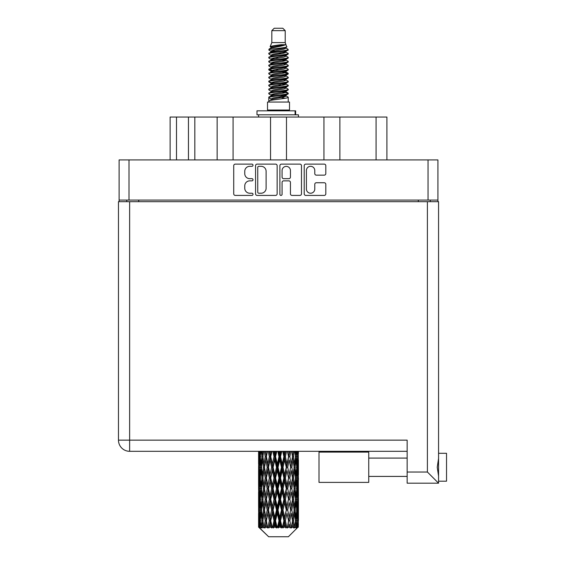 <?xml version="1.0" encoding="UTF-8"?>
<svg xmlns="http://www.w3.org/2000/svg" width="565" height="565" viewBox="0 0 565 565"><rect width="100%" height="100%" fill="white"/><g stroke="black" fill="none" stroke-linecap="round" stroke-linejoin="round"><path stroke-width="0.85" d="M306.407 189.035A4.188 4.188 0 0 0 310.588 193.223A4.188 4.188 0 0 0 314.776 189.035L314.776 184.303A1.568 1.568 0 0 1 316.344 182.735L324.239 182.735A1.568 1.568 0 0 1 325.807 184.303L325.807 193.844A1.568 1.568 0 0 1 324.239 195.412L305.778 195.412A1.568 1.568 0 0 1 304.217 193.844L304.217 165.679A1.568 1.568 0 0 1 305.778 164.118L324.239 164.118A1.568 1.568 0 0 1 325.807 165.679L325.807 173.582A1.568 1.568 0 0 1 324.239 175.15L316.344 175.15A1.568 1.568 0 0 1 314.776 173.582L314.776 170.496A4.188 4.188 0 0 0 310.588 166.308A4.188 4.188 0 0 0 306.407 170.496L306.407 189.035M280.982 195.412A1.095 1.095 0 0 0 282.076 194.318L282.076 182.424A1.568 1.568 0 0 1 283.637 180.857L288.877 180.857A1.568 1.568 0 0 1 290.445 182.424L290.445 193.844A1.568 1.568 0 0 0 292.013 195.412L299.909 195.412A1.568 1.568 0 0 0 301.477 193.844L301.477 165.679A1.568 1.568 0 0 0 299.909 164.118L281.448 164.118A1.568 1.568 0 0 0 279.887 165.679L279.887 194.318A1.095 1.095 0 0 0 280.982 195.412M277.147 193.844L277.147 165.679A1.568 1.568 0 0 0 275.579 164.118L257.117 164.118A1.568 1.568 0 0 0 255.557 165.679L255.557 193.844A1.568 1.568 0 0 0 257.117 195.412L275.579 195.412A1.568 1.568 0 0 0 277.147 193.844M437.917 200.088L119.109 200.088L119.109 159.916L437.917 159.916L437.917 201.684M249.765 166.308L251.912 166.308A1.095 1.095 0 0 0 253.014 165.213A1.095 1.095 0 0 0 251.912 164.118L235.294 164.118A1.568 1.568 0 0 0 233.726 165.679L233.726 193.844A1.568 1.568 0 0 0 235.294 195.412L251.912 195.412A1.095 1.095 0 0 0 253.014 194.318A1.095 1.095 0 0 0 251.912 193.223L249.765 193.223A5.007 5.007 0 0 1 244.758 188.216L244.758 185.864A5.007 5.007 0 0 1 249.765 180.857L251.912 180.857A1.095 1.095 0 0 0 253.014 179.762A1.095 1.095 0 0 0 251.912 178.667L249.765 178.667A5.007 5.007 0 0 1 244.758 173.66L244.758 171.315A5.007 5.007 0 0 1 249.765 166.308M323.943 159.916L323.943 117.04L286.483 117.04L286.483 159.916M217.144 159.916L217.144 117.04L194.826 117.04L194.826 159.916M270.543 159.916L270.543 117.04L233.084 117.04L233.084 159.916M119.109 200.088L119.109 201.684M126.765 201.684L126.765 200.088M430.269 200.088L430.269 201.684L430.269 200.088M170.121 159.916L170.121 117.04L194.826 117.04M376.071 159.916L376.071 117.04L339.883 117.04L339.883 159.916M376.071 117.04L386.912 117.04L386.912 159.916M233.084 117.04L217.144 117.04M286.483 117.04L270.543 117.04M339.883 117.04L323.943 117.04M258.841 166.308A1.095 1.095 0 0 0 257.746 167.402L257.746 192.121A1.095 1.095 0 0 0 258.841 193.223L261.108 193.223A5.007 5.007 0 0 0 266.115 188.216L266.115 171.315A5.007 5.007 0 0 0 261.108 166.308L258.841 166.308M290.445 170.574A4.188 4.188 0 0 0 286.257 166.385A4.188 4.188 0 0 0 282.076 170.574L282.076 177.106A1.568 1.568 0 0 0 283.637 178.667L288.877 178.667A1.568 1.568 0 0 0 290.445 177.106L290.445 170.574M438.56 453.3L446.527 453.3L446.527 481.196L438.56 481.196M438.56 467.248L438.56 483.188L407.153 483.188L407.153 440.149L129.632 440.149L129.632 201.684L438.56 201.684L438.56 467.248M438.56 458.469L437.239 467.248L438.56 476.034M407.153 451.308L129.632 451.308A11.159 11.159 0 0 1 118.473 440.149L118.473 201.684L129.632 201.684M428.99 483.188L438.56 483.188L427.401 472.029L427.401 201.684M118.473 440.149A11.159 11.159 0 0 0 129.632 451.308L129.632 440.149L118.473 440.149A11.159 11.159 0 0 0 129.632 451.308M368.74 482.39L319.006 482.39L319.006 452.106L368.74 452.106L368.74 482.39L319.006 482.39M271.822 30.644L285.212 30.644L282.818 28.25L274.209 28.25L271.822 30.644L271.822 42.594L270.127 46.69L271.525 47.665M285.212 30.644L285.212 42.594L271.822 42.594M289.513 102.053L267.513 102.053L267.513 110.027L289.513 110.027L289.513 102.053M270.148 110.027L270.148 110.825M286.886 110.027L286.886 110.825M285.452 44.699L273.163 47.17L269.06 49.254C268.947 47.884 282.804 46.401 285.452 44.699L281.285 44.699C275.134 45.398 271.412 46.062 270.127 46.69M269.06 49.254L269.039 50.186L271.525 51.655M285.212 42.594L286.738 46.952L283.863 48.166L273.163 50.158L270.946 51.154L271.264 51.514M286.907 46.69C287.726 47.848 268.453 48.908 268.792 49.911M287.966 49.254L288.242 49.911L287.5 49.911L287.966 49.254L285.77 47.806L286.081 48.166L283.863 49.162L271.264 51.789L268.792 53.392L269.039 54.176L271.264 55.504M283.877 91.996L288.242 93.246C288.842 94.574 268.191 95.902 268.792 97.229L268.792 97.731L270.946 98.974L270.946 99.793M285.509 91.502L286.081 92.003L283.863 92.999L273.163 94.991L268.792 97.229M288.242 93.246L287.995 94.023L283.863 95.986L273.163 97.978L270.946 98.974M288.242 93.748C288.842 95.075 268.191 96.403 268.792 97.731L268.792 102.053M288.242 97.229C288.842 98.557 268.191 99.892 268.792 101.22L273.163 98.974L283.863 96.982L286.081 95.986L285.77 95.626L288.242 97.229L288.242 102.053M287.5 49.911C284.117 51.069 268.198 52.234 268.792 53.392M268.792 53.894C268.191 52.566 288.842 51.238 288.242 49.911L283.863 52.15L273.163 54.141L270.946 55.137L270.946 56.133M283.877 51.154L288.242 53.392C288.842 54.72 268.191 56.055 268.792 57.383L269.039 58.16L271.525 59.622M285.77 51.789L286.081 52.15L283.863 53.145L273.163 55.137L268.792 57.383M288.242 53.392L287.995 54.176L285.77 55.504L273.163 58.124L270.946 59.127L271.264 59.487M288.242 53.894C288.842 55.222 268.191 56.549 268.792 57.877M285.77 55.773L288.242 57.383C288.842 58.711 268.191 60.038 268.792 61.366L269.039 62.143L271.525 63.605M286.081 55.137L286.081 56.133L283.863 57.129L273.163 59.127L268.792 61.366M288.242 57.383L287.995 58.16L285.77 59.487L273.163 62.115L270.946 63.111L271.264 63.471M288.242 57.877C288.842 59.205 268.191 60.533 268.792 61.86M286.081 59.127L286.081 60.123L288.242 61.366C288.842 62.694 268.191 64.022 268.792 65.349L269.039 66.126L271.264 67.454M286.081 60.123L283.863 61.119L273.163 63.111L268.792 65.349M288.242 61.366L287.995 62.143L285.77 63.471L273.163 66.098L270.946 67.094L270.946 68.09M288.242 61.86C288.842 63.188 268.191 64.523 268.792 65.851M285.509 63.605L288.242 65.349C288.842 66.677 268.191 68.005 268.792 69.333L269.039 70.117L271.525 71.578M285.77 63.746L286.081 64.106L283.863 65.102L273.163 67.094L268.792 69.333M288.242 65.349L287.995 66.126L285.77 67.454L273.163 70.081L270.946 71.077L271.264 71.444M288.242 65.851C288.842 67.179 268.191 68.506 268.792 69.834M285.77 67.729L288.242 69.333C288.842 70.66 268.191 71.995 268.792 73.323L269.039 74.1L271.525 75.562M286.081 67.094L286.081 68.09L283.863 69.085L273.163 71.077L268.792 73.323M288.242 69.333L287.995 70.117L285.77 71.444L273.163 74.072L270.946 75.067L271.264 75.428M288.242 69.834C288.842 71.162 268.191 72.49 268.792 73.817M285.509 71.578L288.242 73.323C288.842 74.651 268.191 75.978 268.792 77.306L269.039 78.083L271.264 79.411M285.77 71.713L286.081 72.073L283.863 73.069L273.163 75.067L268.792 77.306M288.242 73.323L287.995 74.1L285.77 75.428L273.163 78.055L270.946 79.051L270.946 80.046M288.242 73.817C288.842 75.145 268.191 76.473 268.792 77.808M285.77 75.696L288.242 77.306C288.842 78.634 268.191 79.962 268.792 81.289L269.039 82.066L273.156 83.034M286.081 75.067L286.081 76.063L283.863 77.059L273.163 79.051L268.792 81.289M288.242 77.306L287.995 78.083L285.77 79.411L273.163 82.038L270.946 83.034L271.525 83.535M288.242 77.808C288.842 79.135 268.191 80.463 268.792 81.791M285.509 79.545L288.242 81.289C288.842 82.617 268.191 83.945 268.792 85.273L269.039 86.057L271.264 87.384M285.77 79.686L286.081 80.046L283.863 81.042L273.163 83.034L268.792 85.273M288.242 81.289L287.995 82.066L285.77 83.394L273.163 86.021L270.946 87.017L270.946 88.013M288.242 81.791C288.842 83.119 268.191 84.446 268.792 85.774M283.877 83.034L288.242 85.273C288.842 86.607 268.191 87.935 268.792 89.263L269.039 90.04L271.264 91.368M285.77 83.669L286.081 84.03L283.863 85.025L273.163 87.017L268.792 89.263M288.242 85.273L287.995 86.057L285.77 87.384L273.163 90.012L270.946 91.007L270.946 92.003M288.242 85.774C288.842 87.102 268.191 88.43 268.792 89.757M285.77 87.653L288.242 89.263C288.842 90.591 268.191 91.918 268.792 93.246L269.039 94.023L271.525 95.485M286.081 87.017L286.081 88.013L283.863 89.009L273.163 91.007L268.792 93.246M288.242 89.263L287.995 90.04L285.77 91.368L273.163 93.995L270.946 94.991L271.264 95.351M288.242 89.757C288.842 91.085 268.191 92.42 268.792 93.748M272.005 50.469L274.526 50.864M271.207 50.822L273.156 51.154M282.5 52.439L285.021 52.835M272.005 58.442L274.526 58.838M283.877 60.116L285.826 60.448M271.207 58.795L273.156 59.127M282.5 60.406L285.021 60.801M272.005 62.425L274.526 62.821M283.877 64.106L285.826 64.431M271.207 62.779L273.156 63.111M268.982 69.587L274.526 70.794M283.877 72.073L285.826 72.405M271.207 70.752L273.156 71.084M282.5 72.362L288.044 73.57M283.877 80.046L285.826 80.371M272.005 82.349L274.526 82.744M283.877 84.03L285.826 84.362M282.5 84.319L285.021 84.715M282.5 92.286L285.021 92.681M272.005 94.306L274.526 94.701M280.445 95.485L285.826 96.311M271.207 94.659L273.156 94.991M282.5 96.276L285.021 96.672M298.384 523.833L298.256 527.187L297.995 520.725L298.285 513.387L298.306 527.187M298.44 502.709L298.44 517.399L298.426 499.375L298.285 506.706L297.995 499.375L298.285 492.023L298.426 499.375M298.426 478.011L298.285 485.356L297.995 478.011L298.285 470.659L298.44 496.035L298.369 488.683L297.494 488.683M298.44 459.981L298.44 474.671L298.221 451.308M298.44 451.308L298.44 453.314L298.433 451.308M288.376 536.75L297.981 527.187L288.376 536.75L268.658 536.75L258.671 527.187L258.749 524.059L258.848 527.187L259.808 527.985L259.166 527.187L258.862 520.725L259.215 513.387L259.716 520.725L259.166 527.187M265.218 478.011L263.989 485.356L262.866 478.011L263.989 470.659L265.218 478.011L266.32 478.011L265.811 481.352L267.189 488.683L265.811 496.035L264.533 488.683L266.32 478.011L264.533 467.333L265.811 459.981L267.189 467.333L265.811 474.671L264.992 470.002M265.218 499.375L263.989 506.706L262.866 499.375L263.989 492.023L265.218 499.375L266.32 499.375L264.992 507.377L265.811 502.709L267.189 510.047L265.811 517.399L264.533 510.047L266.32 499.375L264.992 491.352M258.586 463.999L258.586 451.308L258.65 464.225M258.812 451.308L258.749 453.314L258.692 451.308M258.961 454.182L258.749 453.314M258.664 456.647L259.54 456.647M258.608 467.333L258.749 459.981L259.038 467.333L258.749 474.671L258.608 467.333L258.608 488.683L258.749 481.352L259.038 488.683L258.749 496.035L258.608 488.683M259.335 451.308L259.716 456.647L259.215 463.999L259.102 451.308M260.168 451.308L259.992 453.314L259.822 451.308M260.43 455.235L259.992 453.314M259.716 456.647L260.726 456.647M259.554 465.426L259.215 463.999M258.961 459.105L258.749 459.981M259.038 467.333L259.985 467.333M258.664 478.011L259.54 478.011M258.961 475.546L258.749 474.671M258.862 478.011L259.215 470.659L259.716 478.011L259.215 485.356L258.862 478.011M259.427 467.333L259.992 459.981L260.691 467.333L259.992 474.671L259.427 467.333M261.284 451.308L261.948 456.647L261.051 463.999L260.288 456.647L260.832 451.308M262.676 451.308L262.393 453.314L262.125 451.308M261.948 456.647L263.043 456.647L262.393 453.314M261.56 466.379L261.051 463.999M260.43 458.053L259.992 459.981M260.691 467.333L261.75 467.333M260.43 476.599L259.992 474.671M259.554 469.24L259.215 470.659M259.716 478.011L260.726 478.011M258.961 480.476L258.749 481.352M259.038 488.683L259.985 488.683M259.554 486.783L259.215 485.356M258.65 491.79L258.608 510.047L258.749 502.709L259.038 510.047L258.749 517.399L258.608 510.047M258.664 499.375L259.54 499.375M258.961 496.91L258.749 496.035M259.427 488.683L259.992 481.352L260.691 488.683L259.992 496.035L259.427 488.683M260.288 478.011L261.051 470.659L261.948 478.011L261.051 485.356L260.288 478.011M261.447 467.333L262.393 459.981L263.467 467.333L262.393 474.671L261.447 467.333M264.314 451.308L265.218 456.647L263.989 463.999L262.866 456.647L263.671 451.308M266.179 451.308L265.811 453.314L265.451 451.308M265.218 456.647L266.32 456.647L265.423 451.308M268.234 451.308L269.328 456.647L267.838 463.999L265.811 453.314M263.467 467.333L264.568 467.333L263.989 463.999M263.043 456.647L262.393 459.981M261.948 478.011L263.043 478.011L262.393 474.671M261.56 468.286L261.051 470.659M261.56 487.729L261.051 485.356M260.43 479.424L259.992 481.352M260.691 488.683L261.75 488.683M258.862 499.375L259.215 492.023L259.716 499.375L259.215 506.706L258.862 499.375M259.554 490.59L259.215 492.023M259.716 499.375L260.726 499.375M260.43 497.963L259.992 496.035M258.961 501.833L258.749 502.709M259.038 510.047L259.985 510.047M259.554 508.14L259.215 506.706M258.65 513.161L258.671 527.187M258.664 520.725L259.54 520.725M258.961 518.275L258.749 517.399M260.288 499.375L261.051 492.023L261.948 499.375L261.051 506.706L260.288 499.375M261.447 488.683L262.393 481.352L263.467 488.683L262.393 496.035L261.447 488.683M266.426 456.647L267.443 451.308M270.458 451.308L270.035 453.314L269.604 451.308M269.328 456.647L270.374 456.647L269.3 451.308M272.803 451.308L274.018 456.647L272.358 463.999L270.748 456.647L270.374 456.647L270.028 453.314M267.189 467.333L268.262 467.333L266.32 456.647L265.811 459.981M268.509 467.333L270.028 459.981L271.617 467.333L270.028 474.671L267.838 463.999M266.426 478.011L265.811 474.671L266.32 478.011L268.262 467.333L267.838 470.659L269.328 478.011L267.838 485.356L266.426 478.011L267.838 470.659M264.568 467.333L263.989 470.659M263.467 488.683L264.568 488.683L263.989 485.356M263.043 478.011L262.393 481.352M261.948 499.375L263.043 499.375L262.393 496.035M261.56 489.643L261.051 492.023M259.427 510.047L259.992 502.709L260.691 510.047L259.992 517.399L259.427 510.047M260.43 500.788L259.992 502.709M260.691 510.047L261.75 510.047M261.56 509.093L261.051 506.706M259.554 511.954L259.215 513.387M259.716 520.725L260.726 520.725M260.43 519.32L259.992 517.399M297.564 527.187L298.256 527.187M258.961 523.19L258.749 524.059M261.447 510.047L262.393 502.709L263.467 510.047L262.393 517.399L261.447 510.047M270.748 456.647L271.913 451.308M275.247 451.308L274.781 453.314L274.322 451.308M259.271 527.187L260.197 527.985L259.731 527.187L259.992 524.059L260.267 527.187L261.397 527.985L260.288 520.725L261.051 513.387L261.948 520.725L261.157 527.187L262.139 527.985L262.393 524.059L262.838 527.187L264.053 527.985L262.866 520.725L263.989 513.387L265.218 520.725L264.13 527.187L265.112 527.985L265.811 524.059L266.383 527.187L267.619 527.985L266.426 520.725L267.838 513.387L269.328 520.725L268.015 527.187L268.926 527.985L270.028 524.059L270.699 527.187L271.878 527.985L272.161 527.187L270.748 520.725L272.358 513.387L274.018 520.725L272.556 527.187L273.34 527.985L274.067 527.187L274.781 524.059L275.501 527.187L276.546 527.985L277.055 527.187L275.551 520.725L277.267 513.387L278.983 520.725L277.471 527.187L278.086 527.985L279.032 527.187L279.767 524.059L280.494 527.187L281.342 527.985L282.041 527.187L280.544 520.725L282.246 513.387L283.927 520.725L282.451 527.187L282.853 527.985L283.969 527.187L284.675 524.059L285.367 527.187L285.954 527.985L286.808 527.187L285.41 520.725L286.999 513.387L288.524 520.725L287.352 527.985L288.567 527.187L289.188 524.059L290.106 527.985L291.053 527.187L289.845 520.725L291.215 513.387L292.493 520.725L291.293 527.985L292.529 527.187L293.037 524.059L293.525 527.985L294.513 527.187L293.567 520.725L294.633 513.387L295.587 520.725L294.429 527.985L295.608 527.187L295.975 524.059L296.004 527.985L296.964 527.187L296.335 520.725L297.042 513.387L297.607 520.725L297.119 527.187L296.569 527.985L297.621 527.187L297.812 524.059L297.981 527.187L297.621 527.187M258.848 527.187L268.658 536.75M296.314 527.187L295.608 527.187M293.532 527.187L292.529 527.187M289.803 527.187L288.567 527.187M287.19 527.187L286.808 527.187M285.367 527.187L283.969 527.187M282.451 527.187L282.041 527.187M280.494 527.187L279.032 527.187M277.471 527.187L277.055 527.187M275.501 527.187L274.067 527.187M272.556 527.187L272.161 527.187M270.699 527.187L269.378 527.187M268.015 527.187L267.662 527.187M266.383 527.187L265.26 527.187M262.838 527.187L261.976 527.187M260.267 527.187L259.731 527.187M274.018 456.647L274.929 456.647L273.757 451.308M277.733 451.308L278.983 456.647L277.267 463.999L275.551 456.647L274.929 456.647L274.781 453.314M271.617 467.333L272.605 467.333L270.374 456.647L270.028 459.981M273.107 467.333L274.781 459.981L276.483 467.333L274.781 474.671L273.107 467.333L272.605 467.333L272.358 463.999M269.328 478.011L270.374 478.011L268.262 467.333L271.475 451.308M270.748 478.011L272.358 470.659L274.018 478.011L272.358 485.356L270.748 478.011L270.374 478.011L270.028 474.671M267.189 488.683L268.262 488.683L266.32 478.011L264.992 486.02M268.509 488.683L270.028 481.352L271.617 488.683L270.028 496.035L267.838 485.356M266.426 499.375L267.838 492.023L269.328 499.375L267.838 506.706L265.811 496.035M264.568 488.683L263.989 492.023M263.467 510.047L264.568 510.047L263.989 506.706M263.043 499.375L262.393 502.709M261.56 511.007L261.051 513.387M261.948 520.725L263.043 520.725L262.393 517.399M260.43 522.138L259.992 524.059M275.551 456.647L276.794 451.308M280.233 451.308L279.767 453.314L279.294 451.308M278.983 456.647L279.717 456.647L278.517 451.308M282.705 451.308L283.927 456.647L282.246 463.999L280.544 456.647L279.717 456.647L279.767 453.314M276.483 467.333L277.316 467.333L274.929 456.647L274.781 459.981M278.044 467.333L279.767 459.981L281.476 467.333L279.767 474.671L278.044 467.333L277.316 467.333L277.267 463.999M274.018 478.011L274.929 478.011L272.605 467.333L272.358 470.659M275.551 478.011L277.267 470.659L278.983 478.011L277.267 485.356L275.551 478.011L274.929 478.011L274.781 474.671M271.617 488.683L272.605 488.683L270.374 478.011L270.028 481.352M273.107 488.683L274.781 481.352L276.483 488.683L274.781 496.035L273.107 488.683L272.605 488.683L272.358 485.356M269.328 499.375L270.374 499.375L268.262 488.683L267.838 492.023M270.748 499.375L272.358 492.023L274.018 499.375L272.358 506.706L270.748 499.375L270.374 499.375L270.028 496.035M267.189 510.047L268.262 510.047L266.32 499.375L276.115 451.308M268.509 510.047L270.028 502.709L271.617 510.047L270.028 517.399L267.838 506.706M265.218 520.725L266.32 520.725L264.992 512.723M266.426 520.725L265.811 517.399M264.568 510.047L263.989 513.387M263.043 520.725L262.393 524.059M280.544 456.647L281.787 451.308M285.12 451.308L284.675 453.314L284.223 451.308M283.927 456.647L284.428 456.647L283.27 451.308M287.423 451.308L288.524 456.647L286.999 463.999L285.41 456.647L284.428 456.647L284.675 453.314M281.476 467.333L282.097 467.333L279.717 456.647L279.767 459.981M283.016 467.333L284.675 459.981L286.286 467.333L284.675 474.671L283.016 467.333L282.097 467.333L282.246 463.999M278.983 478.011L279.717 478.011L277.316 467.333L277.267 470.659M280.544 478.011L282.246 470.659L283.927 478.011L282.246 485.356L280.544 478.011L279.717 478.011L279.767 474.671M276.483 488.683L277.316 488.683L274.929 478.011L274.781 481.352M278.044 488.683L279.767 481.352L281.476 488.683L279.767 496.035L278.044 488.683L277.316 488.683L277.267 485.356M274.018 499.375L274.929 499.375L272.605 488.683L272.358 492.023M275.551 499.375L277.267 492.023L278.983 499.375L277.267 506.706L275.551 499.375L274.929 499.375L274.781 496.035M271.617 510.047L272.605 510.047L270.374 499.375L270.028 502.709M273.107 510.047L274.781 502.709L276.483 510.047L274.781 517.399L273.107 510.047L272.605 510.047L272.358 506.706M269.328 520.725L270.374 520.725L268.262 510.047L267.838 513.387M270.748 520.725L270.374 520.725L270.028 517.399M267.619 527.985L266.32 520.725L265.811 524.059M285.41 456.647L286.575 451.308M289.584 451.308L289.195 453.314L288.793 451.308M288.524 456.647L287.726 451.308M291.611 451.308L292.493 456.647L291.215 463.999L289.845 456.647L288.764 456.647L289.188 453.314M286.286 467.333L286.66 467.333L284.428 456.647L284.675 459.981M287.698 467.333L289.188 459.981L290.601 467.333L289.188 474.671L287.698 467.333L286.66 467.333L286.999 463.999M283.927 478.011L284.428 478.011L282.097 467.333L282.246 470.659M285.41 478.011L286.999 470.659L288.524 478.011L286.999 485.356L285.41 478.011L284.428 478.011L284.675 474.671M281.476 488.683L282.097 488.683L279.717 478.011L279.767 481.352M283.016 488.683L284.675 481.352L286.286 488.683L284.675 496.035L283.016 488.683L282.097 488.683L282.246 485.356M278.983 499.375L279.717 499.375L277.316 488.683L277.267 492.023M280.544 499.375L282.246 492.023L283.927 499.375L282.246 506.706L280.544 499.375L279.717 499.375L279.767 496.035M276.483 510.047L277.316 510.047L274.929 499.375L274.781 502.709M278.044 510.047L279.767 502.709L281.476 510.047L279.767 517.399L278.044 510.047L277.316 510.047L277.267 506.706M274.018 520.725L274.929 520.725L272.605 510.047L272.358 513.387M275.551 520.725L274.929 520.725L274.781 517.399M271.878 527.985L270.374 520.725L270.028 524.059M289.845 456.647L290.848 451.308M293.355 451.308L293.037 453.314L292.712 451.308M294.909 451.308L295.587 456.647L294.633 463.999L293.567 456.647L292.458 456.647L293.037 453.314M290.601 467.333L289.188 459.981M291.808 467.333L293.037 459.981L294.16 467.333L293.037 474.671L291.808 467.333L290.707 467.333L291.215 463.999M288.524 478.011L286.999 470.659M289.845 478.011L291.215 470.659L292.493 478.011L291.215 485.356L289.845 478.011L288.764 478.011L289.188 474.671M286.286 488.683L286.66 488.683L284.428 478.011L284.675 481.352M287.698 488.683L289.188 481.352L290.601 488.683L289.188 496.035L287.698 488.683L286.66 488.683L286.999 485.356M283.927 499.375L284.428 499.375L282.097 488.683L282.246 492.023M285.41 499.375L286.999 492.023L288.524 499.375L286.999 506.706L285.41 499.375L284.428 499.375L284.675 496.035M281.476 510.047L282.097 510.047L279.717 499.375L279.767 502.709M283.016 510.047L284.675 502.709L286.286 510.047L284.675 517.399L283.016 510.047L282.097 510.047L282.246 506.706M278.983 520.725L279.717 520.725L277.316 510.047L277.267 513.387M280.544 520.725L279.717 520.725L279.767 517.399M276.546 527.985L274.929 520.725L274.781 524.059M293.567 456.647L294.358 451.308M296.201 451.308L295.975 453.314L295.742 451.308M295.467 455.687L295.975 453.314M295.085 467.333L295.975 459.981L296.738 467.333L295.975 474.671L295.085 467.333L293.991 467.333L294.633 463.999M292.458 456.647L293.037 459.981M292.041 475.334L291.215 470.659M293.567 478.011L294.633 470.659L295.587 478.011L294.633 485.356L293.567 478.011L292.458 478.011L293.037 474.671M290.601 488.683L289.188 481.352M291.808 488.683L293.037 481.352L294.16 488.683L293.037 496.035L291.808 488.683L290.707 488.683L291.215 485.356M288.524 499.375L286.999 492.023M289.845 499.375L291.215 492.023L292.493 499.375L291.215 506.706L289.845 499.375L288.764 499.375L289.188 496.035M286.286 510.047L286.66 510.047L284.428 499.375L284.675 502.709M287.698 510.047L289.188 502.709L290.601 510.047L289.188 517.399L287.698 510.047L286.66 510.047L286.999 506.706M283.927 520.725L284.428 520.725L282.097 510.047L282.246 513.387M285.41 520.725L284.428 520.725L284.675 517.399M281.342 527.985L279.717 520.725L279.767 524.059M297.211 451.308L297.607 456.647L297.042 463.999L296.335 456.647L296.865 451.308M297.925 451.308L297.812 453.314L297.691 451.308M297.473 454.74L297.812 453.314M296.335 456.647L295.276 456.647M296.604 465.92L297.042 463.999M295.467 457.601L295.975 459.981M295.467 477.051L295.975 474.671M293.991 467.333L294.633 470.659M295.085 488.683L295.975 481.352L296.738 488.683L295.975 496.035L295.085 488.683L293.991 488.683L294.633 485.356M292.458 478.011L293.037 481.352M292.041 496.706L291.215 492.023M293.567 499.375L294.633 492.023L295.587 499.375L294.633 506.706L293.567 499.375L292.458 499.375L293.037 496.035M290.601 510.047L289.188 502.709M291.808 510.047L293.037 502.709L294.16 510.047L293.037 517.399L291.808 510.047L290.707 510.047L291.215 506.706M288.524 520.725L286.999 513.387M289.845 520.725L288.764 520.725L289.188 517.399M285.954 527.985L284.428 520.725L284.675 524.059M296.335 478.011L297.042 470.659L297.607 478.011L297.042 485.356L296.335 478.011L295.276 478.011M297.317 467.333L297.812 459.981L298.172 467.333L297.812 474.671L297.317 467.333L296.3 467.333M298.334 451.308L298.44 453.314M297.995 456.647L297.042 456.647M298.066 464.875L298.285 463.999M297.473 458.554L297.812 459.981M297.473 476.097L297.812 474.671M296.604 468.745L297.042 470.659M296.604 487.277L297.042 485.356M295.467 478.965L295.975 481.352M295.467 498.422L295.975 496.035M293.991 488.683L294.633 492.023M295.085 510.047L295.975 502.709L296.738 510.047L295.975 517.399L295.085 510.047L293.991 510.047L294.633 506.706M292.458 499.375L293.037 502.709M292.041 518.063L291.215 513.387M293.567 520.725L292.458 520.725L293.037 517.399M290.106 527.985L289.188 524.059M296.335 499.375L297.042 492.023L297.607 499.375L297.042 506.706L296.335 499.375L295.276 499.375M297.317 488.683L297.812 481.352L298.172 488.683L297.812 496.035L297.317 488.683L296.3 488.683M298.369 467.333L297.494 467.333M298.066 469.79L298.285 470.659M297.995 478.011L297.042 478.011M298.066 486.232L298.285 485.356M297.473 479.918L297.812 481.352M297.473 497.468L297.812 496.035M296.604 490.095L297.042 492.023M296.604 508.634L297.042 506.706M295.467 500.329L295.975 502.709M295.467 519.772L295.975 517.399M293.991 510.047L294.633 513.387M292.458 520.725L293.037 524.059M297.317 510.047L297.812 502.709L298.172 510.047L297.812 517.399L297.317 510.047L296.3 510.047M298.066 491.147L298.285 492.023M297.995 499.375L297.042 499.375M298.066 507.582L298.285 506.706M297.473 501.282L297.812 502.709M297.473 518.825L297.812 517.399M296.604 511.459L297.042 513.387M296.335 520.725L295.276 520.725M295.467 521.679L295.975 524.059M298.369 510.047L297.494 510.047M298.426 520.725L298.44 517.399M298.066 512.511L298.285 513.387M297.995 520.725L297.042 520.725M297.473 522.632L297.812 524.059M281.285 44.699L273.163 46.175L270.946 47.17L271.264 47.531M285.826 82.709L285.77 83.394M278.517 96.982L285.021 98.289M275.621 57.63L278.517 58.124M271.264 95.626L270.946 95.986L270.946 94.991M278.517 53.145L281.412 53.647M285.826 70.752L286.081 72.073M278.517 85.025L281.412 85.527M275.621 69.587L278.517 70.081M271.264 83.669L270.946 84.03L270.946 83.034M283.877 94.991L285.77 95.626M291.293 527.985L292.041 523.395M287.352 527.985L292.041 502.045M282.853 527.985L292.041 480.681M278.086 527.985L286.66 488.683L292.041 459.317M273.34 527.985L284.428 478.011L289.76 451.308M268.926 527.985L285.558 451.308M265.112 527.985L270.374 499.375L280.911 451.308M264.992 464.663L267.273 451.308M256.997 114.808L256.997 110.825L295.643 110.825L295.643 114.808L256.997 114.808M298.44 117.04L298.44 114.808L295.643 114.808M258.586 114.808L258.586 117.04M128.997 159.916L128.997 200.088M428.037 200.088L428.037 159.916M418.312 201.684L418.312 200.088M138.715 200.088L138.715 201.684M176.499 117.04L176.499 159.916M188.449 159.916L188.449 117.04M407.153 472.029L427.401 472.029M295.099 114.808L295.099 110.825M368.74 476.415L407.153 476.415M368.74 458.081L407.153 458.081M258.586 470.659L258.586 485.356M258.586 492.023L258.586 506.706M258.586 513.387L258.586 527.187M270.946 47.17L270.946 48.166M286.081 51.154L286.081 52.15M270.946 63.111L270.946 64.106M270.946 71.077L270.946 72.073M286.081 83.034L286.081 84.03M286.081 91.007L286.081 92.003M285.77 91.636L287.995 92.964M269.039 82.066L271.264 83.394M286.081 47.17L286.081 48.166M270.946 51.154L270.946 52.15M270.946 59.127L270.946 60.123M286.081 63.111L286.081 64.106M270.946 75.067L270.946 76.063M286.081 79.051L286.081 80.046M286.081 94.991L286.081 95.986"/></g></svg>

